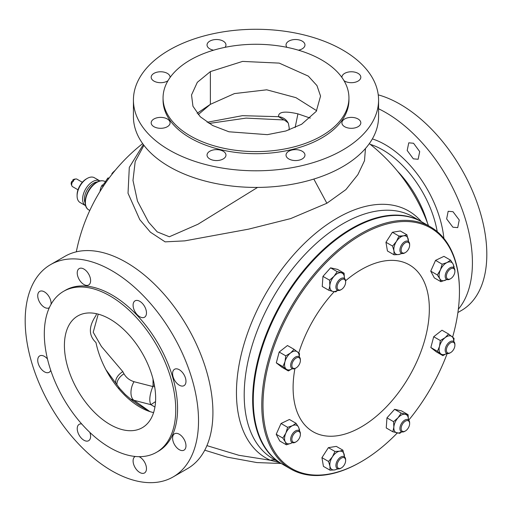 <?xml version="1.0" encoding="UTF-8"?>
<svg xmlns="http://www.w3.org/2000/svg" width="512" height="512" viewBox="0 0 512 512"><rect width="100%" height="100%" fill="white"/><g stroke="black" fill="none" stroke-linecap="round" stroke-linejoin="round"><path stroke-width="0.77" d="M209.024 123.462L246.086 118.106L283.968 119.955L278.541 116.691L242.426 115.674L207.168 122.278M288.154 122.963A171.386 49.773 102.4 0 0 287.846 122.624L284.774 120.294A159.616 92.154 120 0 0 284.397 120.134L283.968 119.955M197.126 113.306L210.381 104.333L210.381 71.597L242.592 61.408L279.232 63.11L308.307 76.115L316.954 85.581L320.557 96.083L316.275 111.334L301.619 124.269L285.869 130.982L267.354 134.656L228.947 131.782L212.634 125.504L200.243 116.736L192.954 106.24L191.52 94.963L197.325 82.317L210.381 71.597M316.678 110.714L295.936 97.658L266.746 89.811L234.451 93.581L210.381 104.333L198.221 114.611M190.278 135.872A92.941 53.658 0 0 0 291.565 147.507A92.941 53.658 0 0 0 348.941 97.933A92.941 53.658 0 0 0 321.722 59.987A92.941 53.658 0 0 0 220.435 48.358A92.941 53.658 0 0 0 163.059 97.933A92.941 53.658 0 0 0 190.278 135.872M163.059 97.933L163.059 100.038A92.941 53.658 0 0 0 190.278 137.984A92.941 53.658 0 0 0 291.565 149.613A92.941 53.658 0 0 0 348.941 100.038L348.941 97.933M344.672 126.707A9.459 5.466 180 0 1 341.901 122.842A9.459 5.466 180 0 1 347.738 117.798A9.459 5.466 180 0 1 358.048 118.982A9.459 5.466 180 0 1 360.819 122.842A9.459 5.466 180 0 1 354.982 127.891A9.459 5.466 180 0 1 344.672 126.707M209.811 158.957A9.459 5.466 180 0 1 207.04 155.091A9.459 5.466 180 0 1 212.877 150.048A9.459 5.466 180 0 1 223.194 151.232A9.459 5.466 180 0 1 225.965 155.091A9.459 5.466 180 0 1 220.122 160.141A9.459 5.466 180 0 1 209.811 158.957M168 80.666A9.459 5.466 180 0 1 153.952 81.094A9.459 5.466 180 0 1 151.181 77.235A9.459 5.466 180 0 1 157.018 72.186A9.459 5.466 180 0 1 167.328 73.37A9.459 5.466 180 0 1 170.099 77.235A9.459 5.466 180 0 1 170.093 77.453M286.963 47.334A9.459 5.466 180 0 1 286.035 44.979A9.459 5.466 180 0 1 288.806 41.12A9.459 5.466 180 0 1 299.123 39.936A9.459 5.466 180 0 1 304.96 44.979A9.459 5.466 180 0 1 302.189 48.845A9.459 5.466 180 0 1 298.406 50.182M341.907 77.453A9.459 5.466 180 0 1 341.901 77.235A9.459 5.466 180 0 1 344.672 73.37A9.459 5.466 180 0 1 354.982 72.186A9.459 5.466 180 0 1 360.819 77.235A9.459 5.466 180 0 1 358.048 81.094A9.459 5.466 180 0 1 344 80.666M213.594 50.182A9.459 5.466 180 0 1 209.811 48.845A9.459 5.466 180 0 1 207.04 44.979A9.459 5.466 180 0 1 212.877 39.936A9.459 5.466 180 0 1 223.194 41.12A9.459 5.466 180 0 1 225.965 44.979A9.459 5.466 180 0 1 225.037 47.334M153.952 126.707A9.459 5.466 180 0 1 151.181 122.842A9.459 5.466 180 0 1 157.018 117.798A9.459 5.466 180 0 1 167.328 118.982A9.459 5.466 180 0 1 170.099 122.842A9.459 5.466 180 0 1 164.262 127.891A9.459 5.466 180 0 1 153.952 126.707M288.806 151.232A9.459 5.466 180 0 1 299.123 150.048A9.459 5.466 180 0 1 304.96 155.091A9.459 5.466 180 0 1 302.189 158.957A9.459 5.466 180 0 1 291.878 160.141A9.459 5.466 180 0 1 286.035 155.091A9.459 5.466 180 0 1 288.806 151.232M169.331 150.074A122.573 70.765 0 0 0 302.906 165.414A122.573 70.765 0 0 0 378.573 100.038A122.573 70.765 0 0 0 342.669 49.997A122.573 70.765 0 0 0 209.094 34.662A122.573 70.765 0 0 0 133.427 100.038A122.573 70.765 0 0 0 169.331 150.074M133.427 100.038L133.427 116.666A122.573 70.765 0 0 0 169.331 166.701A122.573 70.765 0 0 0 302.906 182.042A122.573 70.765 0 0 0 378.573 116.666L378.573 100.038M143.93 145.318L135.187 161.568L132.979 180.429L137.466 201.094L148.576 222.17L157.197 231.866L169.331 236.768L197.99 224.23L257.562 187.424M365.466 148.506L364.493 160.736L357.862 174.662L345.894 189.613L326.874 203.258L290.598 218.611L248.538 229.158L184.813 240.864L165.12 241.862L150.406 232.198L139.776 219.648L128.026 193.242L129.299 167.405L143.347 144.55M206.918 445.632L238.906 455.296L270.387 460.262A142.63 82.349 -60 0 1 236.454 392.73A142.63 82.349 -60 0 1 308.237 239.77A142.63 82.349 -60 0 1 421.402 221.651M279.891 462.746L270.387 460.262A12.902 10.515 114.1 0 1 275.546 460.237M397.606 171.309A76.058 43.91 60 0 1 427.475 223.046M452.992 211.706L448.166 211.29L446.643 218.912L452.902 227.213L457.722 227.629L459.238 220L452.992 211.706M413.549 143.258L408.762 142.822L407.181 150.477L413.331 158.835L418.131 159.264L419.706 151.603L413.549 143.258M459.443 289.882L459.309 284.864M378.573 108.768A122.573 70.765 60 0 1 385.747 112.563A122.573 70.765 60 0 1 461.958 208.986A122.573 70.765 60 0 1 458.336 309.235M378.24 94.854A122.573 70.765 60 0 1 400.147 104.256A122.573 70.765 60 0 1 480.218 212.262A122.573 70.765 60 0 1 461.434 310.483L457.901 312.518M173.139 476.928L187.533 468.614A122.573 70.765 -120 0 0 206.323 370.394A122.573 70.765 -120 0 0 126.253 262.387A122.573 70.765 -120 0 0 64.966 256.314L50.566 264.627A122.573 70.765 -120 0 0 31.782 362.848A122.573 70.765 -120 0 0 111.853 470.854A122.573 70.765 -120 0 0 173.139 476.928A122.573 70.765 -120 0 0 191.93 378.707A122.573 70.765 -120 0 0 111.853 270.701A122.573 70.765 -120 0 0 50.566 264.627M89.875 432.429A9.459 5.466 60 0 1 88.653 440.704A9.459 5.466 60 0 1 83.923 440.237A9.459 5.466 60 0 1 77.741 431.904A9.459 5.466 60 0 1 79.194 424.32A9.459 5.466 60 0 1 81.69 423.942M50.733 370.317A9.459 5.466 60 0 1 49.152 372.294A9.459 5.466 60 0 1 44.422 371.821A9.459 5.466 60 0 1 38.24 363.488A9.459 5.466 60 0 1 39.693 355.904A9.459 5.466 60 0 1 44.422 356.371A9.459 5.466 60 0 1 47.475 358.982M49.338 307.674A9.459 5.466 60 0 1 49.152 307.789A9.459 5.466 60 0 1 44.422 307.322A9.459 5.466 60 0 1 38.24 298.982A9.459 5.466 60 0 1 39.693 291.398A9.459 5.466 60 0 1 44.422 291.872A9.459 5.466 60 0 1 51.078 304.25M83.923 284.512A9.459 5.466 60 0 1 77.741 276.179A9.459 5.466 60 0 1 79.194 268.595A9.459 5.466 60 0 1 83.923 269.062A9.459 5.466 60 0 1 90.106 277.402A9.459 5.466 60 0 1 88.653 284.986A9.459 5.466 60 0 1 83.923 284.512M179.283 385.184A9.459 5.466 60 0 1 173.101 376.845A9.459 5.466 60 0 1 174.554 369.261A9.459 5.466 60 0 1 179.283 369.728A9.459 5.466 60 0 1 185.466 378.067A9.459 5.466 60 0 1 184.013 385.651A9.459 5.466 60 0 1 179.283 385.184M179.283 449.683A9.459 5.466 60 0 1 173.101 441.344A9.459 5.466 60 0 1 174.554 433.766A9.459 5.466 60 0 1 179.283 434.234A9.459 5.466 60 0 1 185.466 442.573A9.459 5.466 60 0 1 184.013 450.15A9.459 5.466 60 0 1 179.283 449.683M139.078 456.672A9.459 5.466 60 0 1 139.782 457.037A9.459 5.466 60 0 1 145.965 465.376A9.459 5.466 60 0 1 144.512 472.96A9.459 5.466 60 0 1 139.782 472.486A9.459 5.466 60 0 1 133.6 464.154A9.459 5.466 60 0 1 135.053 456.57A9.459 5.466 60 0 1 135.245 456.467M139.782 316.768A9.459 5.466 60 0 1 133.6 308.429A9.459 5.466 60 0 1 135.053 300.845A9.459 5.466 60 0 1 139.782 301.312A9.459 5.466 60 0 1 145.965 309.651A9.459 5.466 60 0 1 144.512 317.235A9.459 5.466 60 0 1 139.782 316.768M156.499 452.32L158.323 451.27A92.941 53.664 -120 0 0 172.57 376.794A92.941 53.664 -120 0 0 111.853 294.886A92.941 53.664 -120 0 0 65.382 290.285L63.558 291.341A92.941 53.664 -120 0 0 49.312 365.818A92.941 53.664 -120 0 0 110.029 447.718A92.941 53.664 -120 0 0 156.499 452.32A92.941 53.664 -120 0 0 170.746 377.843A92.941 53.664 -120 0 0 110.029 295.942A92.941 53.664 -120 0 0 63.558 291.341M110.029 424.506A64.512 37.248 60 0 1 67.885 367.654A64.512 37.248 60 0 1 77.773 315.962A64.512 37.248 60 0 1 110.029 319.155A64.512 37.248 60 0 1 152.173 376.006A64.512 37.248 60 0 1 142.285 427.699A64.512 37.248 60 0 1 110.029 424.506M153.594 412.602A64.512 37.248 -120 0 1 140.064 407.162A64.512 37.248 -120 0 1 95.981 342.56C88.512 335.533 88.512 326.515 95.981 315.507A64.512 37.248 -120 0 1 96.506 313.715M115.898 383.424A12.902 8.422 152.4 0 1 122.822 371.642A158.112 119.27 144.3 0 0 123.981 373.792A12.902 8.442 -29.2 0 0 116.979 384.896M114.259 381.094L105.946 369.747M114.234 381.062L119.795 388.531A24.083 5.114 141.2 0 0 118.138 388.019M123.981 373.792C126.15 377.606 129.498 380.25 134.029 381.702L152.826 386.534L153.037 385.382A8.602 4.966 180 0 1 154.381 385.133M134.029 381.702A12.902 7.36 -72.7 0 0 133.862 400.269L130.208 398.816M154.675 386.797A8.602 3.77 -159.8 0 0 152.826 386.534C149.613 394.752 148.96 400.794 150.861 404.666L133.862 400.269L149.952 411.616M155.546 401.606L150.861 404.666L154.931 407.014M281.907 463.904A139.776 80.698 -60 0 1 281.606 463.731A139.776 80.698 -60 0 1 260.179 351.731A139.776 80.698 -60 0 1 351.488 228.557A139.776 80.698 -60 0 1 421.376 221.638A139.776 80.698 -60 0 1 421.677 221.811M111.834 173.766L112.224 173.997L111.834 173.766L112.582 172.8A166.112 95.904 180 0 1 115.302 170.208M108.915 178.317L108.128 177.856A166.931 96.378 0 0 0 107.418 178.65A166.79 127.776 -92.6 0 0 104.71 182.842A169.152 97.658 0 0 0 102.733 185.203M108.301 179.155L107.418 178.65M105.389 183.232L104.71 182.842M101.882 185.914A183.565 50.33 41.6 0 1 102.31 184.954A166.931 96.378 0 0 0 101.696 185.805A183.398 50.285 -138.4 0 0 100 191.283L100.09 191.334M103.68 185.747L102.31 184.954M103.104 186.618L101.696 185.805M288.979 129.971L289.242 128.096L288.416 123.507A12.902 11.994 -24.1 0 0 278.541 116.691C278.208 111.789 284.672 110.842 297.92 113.85L310.266 118.106M85.158 202.912A13.03 7.52 -60 0 1 91.424 184.723A13.03 7.52 -60 0 1 97.28 181.92M85.645 205.709A14.298 8.256 -60 0 1 85.555 205.664A14.298 8.256 -60 0 1 82.97 195.75A14.298 8.256 -60 0 1 90.31 183.315A14.298 8.256 -60 0 1 99.859 180.896A14.298 8.256 -60 0 1 99.942 180.947M85.555 205.664L80.058 202.49A14.298 8.256 -60 0 1 77.094 195.942A14.298 8.256 -60 0 1 84.813 180.141A14.298 8.256 -60 0 1 87.206 178.426A14.298 8.256 -60 0 1 94.355 177.722L99.859 180.896M77.094 195.942L77.094 194.899A13.03 7.52 -60 0 1 84.128 180.506A13.03 7.52 -60 0 1 86.31 178.944L87.206 178.426M361.222 461.728L360.614 462.074A139.776 80.698 -60 0 1 290.726 468.998L282.214 464.083A139.776 80.698 -60 0 1 314.278 259.437A139.776 80.698 -60 0 1 421.984 221.99L430.496 226.906A139.776 80.698 -60 0 1 459.45 290.893L459.45 291.59A138.912 80.205 120 0 0 323.629 265.216A138.912 80.205 120 0 0 264.883 426.054A138.912 80.205 120 0 0 361.222 461.728A138.912 80.205 120 0 0 397.267 432.998M290.726 468.998A139.776 80.698 -60 0 1 322.79 264.352A139.776 80.698 -60 0 1 430.496 226.906M294.918 368.55A96.339 55.622 120 0 0 298.285 414.739A96.339 55.622 120 0 0 387.29 405.926A96.339 55.622 120 0 0 424.154 281.869A96.339 55.622 120 0 0 345.6 280.755M334.202 291.699A96.339 55.622 120 0 0 298.765 352.96M408.73 420.154A138.912 80.205 120 0 0 447.194 353.523M452.621 337.082A138.912 80.205 120 0 0 459.45 291.59M295.392 432.467A6.022 3.475 120 0 0 291.878 439.763A6.022 3.475 120 0 0 296.122 441.805A6.022 3.475 120 0 0 296.851 441.312A6.022 3.475 120 0 0 300.378 434.432A6.022 3.475 120 0 0 295.392 432.467M300.378 434.432L300.378 433.728A6.88 3.974 120 0 0 298.957 430.579A6.88 3.974 120 0 0 294.682 431.482A6.88 3.974 120 0 0 290.874 437.517A6.88 3.974 120 0 0 292.07 442.496A6.88 3.974 120 0 0 295.514 442.157L296.122 441.805M299.149 430.707A10.323 5.958 120 0 0 298.47 427.034A10.323 5.958 120 0 0 292.48 425.677A10.323 5.958 120 0 0 285.875 433.075A10.323 5.958 120 0 0 284.589 437.92A10.323 5.958 120 0 0 285.261 441.83L282.816 438.08L285.875 433.075L287.629 427.315L292.48 425.677L296.026 423.29L298.47 427.034L299.61 430.029L299.424 430.931M292.32 442.618L291.251 443.181A10.323 5.958 120 0 0 292.282 442.605M296.026 423.29L289.421 419.475L281.024 423.501L276.211 434.272L282.816 438.08M281.024 423.501L287.629 427.315M291.251 443.181L286.4 444.819L285.261 441.83A10.323 5.958 120 0 0 291.251 443.181M276.211 434.272L279.795 441.011L286.4 444.819M298.573 357.542A6.022 3.475 120 0 0 292.64 362.157A6.022 3.475 120 0 0 293.67 368.416A6.022 3.475 120 0 0 296.122 367.898A6.022 3.475 120 0 0 300.378 360.518A6.022 3.475 120 0 0 298.573 357.542M300.378 360.518L300.378 359.821A6.88 3.974 120 0 0 298.957 356.666A6.88 3.974 120 0 0 298.317 356.416A6.88 3.974 120 0 0 291.789 361.158A6.88 3.974 120 0 0 292.07 368.589A6.88 3.974 120 0 0 292.71 368.838A6.88 3.974 120 0 0 295.514 368.25L296.122 367.898M345.574 281.325A6.022 3.475 120 0 0 340.653 280.166A6.022 3.475 120 0 0 337.184 287.853A6.022 3.475 120 0 0 341.382 289.504A6.022 3.475 120 0 0 345.638 282.131A6.022 3.475 120 0 0 345.574 281.325M345.638 282.131L345.638 281.427A6.88 3.974 120 0 0 345.568 280.506A6.88 3.974 120 0 0 344.211 278.278A6.88 3.974 120 0 0 338.534 280.544A6.88 3.974 120 0 0 335.981 287.968A6.88 3.974 120 0 0 337.331 290.195A6.88 3.974 120 0 0 340.774 289.856L341.382 289.504M408.87 248.454A6.022 3.475 120 0 0 409.645 245.178A6.022 3.475 120 0 0 406.675 242.202A6.022 3.475 120 0 0 401.907 246.816A6.022 3.475 120 0 0 401.613 252.077A6.022 3.475 120 0 0 405.389 252.55A6.022 3.475 120 0 0 408.87 248.454M409.645 245.178L409.645 244.474A6.88 3.974 120 0 0 408.224 241.325A6.88 3.974 120 0 0 400.8 246.342A6.88 3.974 120 0 0 401.338 253.242A6.88 3.974 120 0 0 404.781 252.902L405.389 252.55M451.379 278.189A6.022 3.475 120 0 0 454.906 271.309A6.022 3.475 120 0 0 449.92 269.344A6.022 3.475 120 0 0 446.406 276.634A6.022 3.475 120 0 0 450.65 278.682A6.022 3.475 120 0 0 451.379 278.189M454.906 271.309L454.906 270.605A6.88 3.974 120 0 0 453.478 267.456A6.88 3.974 120 0 0 449.21 268.358A6.88 3.974 120 0 0 445.402 274.394A6.88 3.974 120 0 0 446.598 279.373A6.88 3.974 120 0 0 450.042 279.034L450.65 278.682M448.198 353.107A6.022 3.475 120 0 0 450.65 352.589A6.022 3.475 120 0 0 454.906 345.216A6.022 3.475 120 0 0 453.101 342.24A6.022 3.475 120 0 0 447.168 346.854A6.022 3.475 120 0 0 448.198 353.107M454.906 345.216L454.906 344.512A6.88 3.974 120 0 0 453.478 341.363A6.88 3.974 120 0 0 452.838 341.114A6.88 3.974 120 0 0 446.317 345.856A6.88 3.974 120 0 0 446.598 353.28A6.88 3.974 120 0 0 447.238 353.536A6.88 3.974 120 0 0 450.042 352.941L450.65 352.589M401.197 429.331A6.022 3.475 120 0 0 405.389 430.982A6.022 3.475 120 0 0 409.645 423.61A6.022 3.475 120 0 0 409.581 422.803A6.022 3.475 120 0 0 404.659 421.645A6.022 3.475 120 0 0 401.197 429.331M409.645 423.61L409.645 422.906A6.88 3.974 120 0 0 409.574 421.984A6.88 3.974 120 0 0 408.224 419.757A6.88 3.974 120 0 0 402.541 422.022A6.88 3.974 120 0 0 399.987 429.446A6.88 3.974 120 0 0 401.338 431.674A6.88 3.974 120 0 0 404.781 431.334L405.389 430.982M337.901 462.202A6.022 3.475 120 0 0 337.6 467.469A6.022 3.475 120 0 0 341.382 467.936A6.022 3.475 120 0 0 344.864 463.84A6.022 3.475 120 0 0 345.638 460.563A6.022 3.475 120 0 0 342.669 457.594A6.022 3.475 120 0 0 337.901 462.202M345.638 460.563L345.638 459.859A6.88 3.974 120 0 0 344.211 456.71A6.88 3.974 120 0 0 336.794 461.734A6.88 3.974 120 0 0 337.331 468.627A6.88 3.974 120 0 0 340.774 468.288L341.382 467.936M299.149 356.794A10.323 5.958 120 0 0 297.44 351.866A10.323 5.958 120 0 0 290.579 352.966A10.323 5.958 120 0 0 287.155 356.8A10.323 5.958 120 0 0 284.998 361.626L285.779 355.846L290.579 352.966L294.074 349.338L299.507 353.638L299.238 356.864M286.285 369.178A10.323 5.958 120 0 0 292.282 368.691L288.352 370.95L282.918 366.65L284.998 361.626A10.323 5.958 120 0 0 286.285 369.178M294.074 349.338L287.469 345.53L279.174 352.032L285.779 355.846M279.174 352.032L276.314 362.842L281.747 367.136L288.352 370.95M276.314 362.842L282.918 366.65M344.41 278.406A10.323 5.958 120 0 0 341.293 272.806A10.323 5.958 120 0 0 337.741 273.376A10.323 5.958 120 0 0 334.022 276.294L337.184 271.648L344.102 273.21L344.397 278.643M329.85 285.619A10.323 5.958 120 0 0 332.954 291.456L328.845 290.291L329.85 285.619L329.555 280.186L334.022 276.294A10.323 5.958 120 0 0 329.85 285.619M337.715 290.368L335.763 291.859L332.954 291.456A10.323 5.958 120 0 0 337.542 290.304M344.102 273.21L337.498 269.395L330.579 267.834L337.184 271.648M330.579 267.834L322.95 276.378L322.24 286.483L328.845 290.291M322.95 276.378L329.555 280.186M408.416 241.446A10.323 5.958 120 0 0 408.314 239.539A10.323 5.958 120 0 0 406.707 236.518A10.323 5.958 120 0 0 403.61 235.814L406.918 234.803L408.512 241.523M393.946 250.81A10.323 5.958 120 0 0 398.656 254.534L394.042 254.79L393.946 250.81L392.55 246.074L396.422 241.453L398.995 236.077L403.61 235.814A10.323 5.958 120 0 0 396.422 241.453A10.323 5.958 120 0 0 393.946 250.81M401.965 253.517L398.656 254.534A10.323 5.958 120 0 0 401.549 253.35M406.918 234.803L400.32 230.989L392.39 232.262L398.995 236.077M400.851 236.915L400.634 236.07M392.39 232.262L385.952 242.259L387.437 250.982L394.042 254.79M385.952 242.259L392.55 246.074M453.677 267.578A10.323 5.958 120 0 0 452.998 263.91L454.138 266.899L453.946 267.808M447.008 262.554A10.323 5.958 120 0 0 440.403 269.952L442.157 264.192L447.008 262.554L450.554 260.16L452.998 263.91A10.323 5.958 120 0 0 447.008 262.554M440.403 269.952A10.323 5.958 120 0 0 439.782 278.701L437.344 274.957L440.403 269.952M446.842 279.494L440.928 281.696L439.782 278.701A10.323 5.958 120 0 0 445.773 280.058A10.323 5.958 120 0 0 446.81 279.482M450.554 260.16L443.949 256.352L435.552 260.378L430.739 271.142L434.323 277.882L440.928 281.696M430.739 271.142L437.344 274.957M435.552 260.378L442.157 264.192M453.677 341.491A10.323 5.958 120 0 0 451.968 336.557A10.323 5.958 120 0 0 445.101 337.664L448.602 334.035L454.035 338.33L453.766 341.555M445.101 337.664A10.323 5.958 120 0 0 439.526 346.317L440.301 340.538L445.101 337.664M446.829 353.395L442.88 355.642L437.446 351.347L439.526 346.317A10.323 5.958 120 0 0 440.813 353.869A10.323 5.958 120 0 0 446.81 353.389M448.602 334.035L441.997 330.221L433.702 336.73L430.842 347.533L436.275 351.834L442.88 355.642M430.842 347.533L437.446 351.347M433.702 336.73L440.301 340.538M408.416 419.885A10.323 5.958 120 0 0 405.299 414.285A10.323 5.958 120 0 0 398.029 417.773A10.323 5.958 120 0 0 393.856 427.098A10.323 5.958 120 0 0 396.96 432.934A10.323 5.958 120 0 0 400.518 432.358A10.323 5.958 120 0 0 401.549 431.782M401.722 431.846L399.77 433.338L392.851 431.776L393.856 427.098L393.562 421.664L398.029 417.773L401.19 413.126L408.109 414.688L408.403 420.122M408.109 414.688L401.504 410.88L394.586 409.312L386.957 417.856L386.246 427.962L392.851 431.776M386.957 417.856L393.562 421.664M394.586 409.312L401.19 413.126M344.41 456.838A10.323 5.958 120 0 0 344.307 454.925A10.323 5.958 120 0 0 339.603 451.206A10.323 5.958 120 0 0 332.416 456.838A10.323 5.958 120 0 0 329.939 466.195A10.323 5.958 120 0 0 331.546 469.216A10.323 5.958 120 0 0 334.65 469.92L330.029 470.182L329.939 466.195L328.544 461.459L332.416 456.838L334.982 451.462L339.603 451.206L342.912 450.189L344.506 456.909M342.912 450.189L336.307 446.381L328.384 447.654L321.939 457.651L323.43 466.368L330.029 470.182M321.939 457.651L328.544 461.459M328.384 447.654L334.982 451.462M337.958 468.909L334.65 469.92A10.323 5.958 120 0 0 337.542 468.736M71.885 185.837L71.322 184.467A3.354 1.933 -60 0 1 71.808 181.344L72.608 181.619A4.346 2.509 120 0 0 71.885 185.837A4.346 2.509 120 0 0 72.262 186.426A4.346 2.509 120 0 0 72.582 186.675L77.997 189.798M72.608 181.619L72.909 181.792A4.346 2.509 -60 0 1 73.651 180.749L72.544 180.301A3.354 1.933 -60 0 1 74.381 179.168L75.846 178.97A4.346 2.509 120 0 0 73.344 180.576M72.544 180.301L73.35 181.12M82.336 182.278L76.928 179.149A4.346 2.509 120 0 0 75.846 178.97M326.874 203.258L313.824 179.059M437.222 231.616A78.778 45.485 -120 0 0 382.867 149.984A78.778 45.485 -120 0 0 370.336 144.397M372.358 138.906A83.539 48.23 60 0 1 385.267 144.71A83.539 48.23 60 0 1 443.891 238.413M98.234 314.138L93.21 332.269L101.434 346.477L122.822 371.642M153.037 385.382L153.037 379.117M421.376 221.638L412.922 216.755A139.776 80.698 120 0 0 343.034 223.68A139.776 80.698 120 0 0 251.725 346.848A139.776 80.698 120 0 0 273.152 458.854L281.606 463.731M112.582 172.8L112.992 173.037M295.136 127.552L297.92 113.85M88.659 209.83C81.984 206.214 85.504 191.027 93.798 184.282C97.888 180.851 101.626 179.923 105.018 181.498A16.358 9.446 120 0 0 94.202 184.326A16.358 9.446 120 0 0 85.824 198.458A16.358 9.446 120 0 0 88.659 209.83L89.779 210.509M142.662 143.61A183.213 183.213 0 0 0 76.307 251.84M428.467 225.728A183.213 183.213 0 0 0 369.338 143.61M281.19 463.494L256.864 462.566L227.354 457.165L204.755 450.195M119.795 388.531L125.306 394.509L132.026 400.25L138.611 404.928L149.632 411.514M105.018 181.498L105.414 181.722M399.142 236.077L400.723 236.992"/></g></svg>
